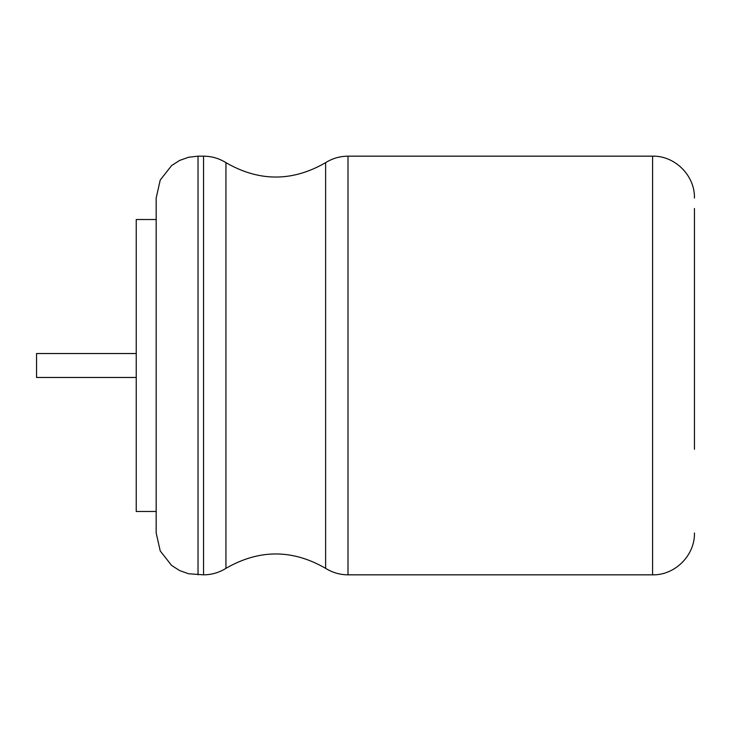 <?xml version="1.0" encoding="UTF-8"?>
<svg xmlns="http://www.w3.org/2000/svg" width="731" height="731" viewBox="0 0 731 731"><rect width="100%" height="100%" fill="white"/><g stroke="black" fill="none" stroke-linecap="round" stroke-linejoin="round"><path stroke-width="1.1" d="M694.45 208.499L694.45 365.5M694.45 449.236L694.45 281.764M198.037 574.831L198.037 156.169L188.58 157.247L179.616 160.436L171.602 165.571L160.226 180.064L156.169 198.037L156.169 532.963L160.226 550.936L171.602 565.428L179.616 570.564L188.58 573.753L203.556 574.831L203.556 156.169C211.634 156.215 219.099 158.38 225.943 162.657L225.943 568.343C259.167 549.155 292.4 549.155 325.624 568.343L325.624 162.657C332.477 158.38 339.942 156.215 348.011 156.169L348.011 574.831L652.582 574.831C674.96 575.407 695.026 555.341 694.45 532.963M156.169 219.51L136.231 219.51L136.231 511.49L156.169 511.49L136.231 511.49M136.231 353.539L36.55 353.539L36.55 377.461L136.231 377.461M348.011 156.169L652.582 156.169L652.582 574.831M652.582 156.169C674.96 155.593 695.026 175.659 694.45 198.037M348.011 574.831C339.942 574.785 332.477 572.62 325.624 568.343M225.943 162.657C259.167 181.845 292.4 181.845 325.624 162.657M225.943 568.343C219.099 572.62 211.634 574.785 203.556 574.831M198.037 156.169L203.556 156.169"/></g></svg>
